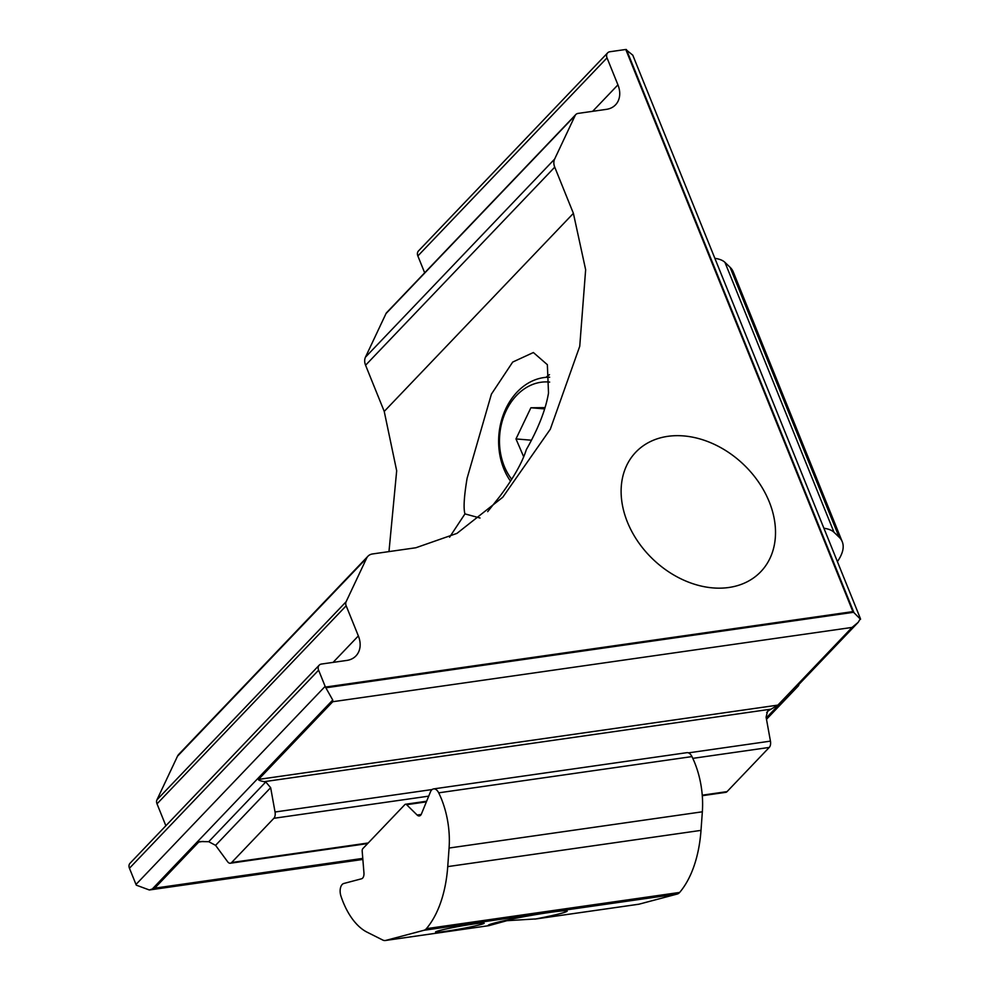 <?xml version="1.0" encoding="UTF-8"?>
<svg xmlns="http://www.w3.org/2000/svg" width="990" height="990" viewBox="0 0 990 990"><rect width="100%" height="100%" fill="white"/><g stroke="black" fill="none" stroke-linecap="round" stroke-linejoin="round"><path stroke-width="1.49" d="M449.584 537.186L464.954 513.897C463.332 508.402 464.05 496.522 467.107 478.257L491.411 394.131L512.696 362.068L533.375 352.527L547.359 364.691L548.51 393.018C545.713 409.65 538.325 428.522 526.333 449.621C522.324 462.491 513.476 478.096 499.789 496.448L487.686 511.657M728.85 587.491A86.477 65.563 43.7 0 0 760.852 571.638A86.477 65.563 43.7 0 0 758.575 482.068A86.477 65.563 43.7 0 0 667.78 436.343A86.477 65.563 43.7 0 0 635.778 452.195A86.477 65.563 43.7 0 0 638.055 541.765A86.477 65.563 43.7 0 0 728.85 587.491M464.954 513.897L480.014 518.005M573.396 213.345L585.647 269.726L579.744 346.265L550.292 429.252L502.772 497.24L456.947 533.387L415.874 547.755L372.537 553.955A12.35 9.368 43.7 0 0 367.958 556.219A12.35 9.368 43.7 0 0 366.647 558.15L346.104 601.747A6.175 4.678 43.7 0 0 346.166 605.781L358.355 635.927A24.713 18.736 -136.3 0 1 355.954 655.9A24.713 18.736 -136.3 0 1 346.809 660.429L321.49 664.043A6.175 4.678 43.7 0 0 319.201 665.181A6.175 4.678 43.7 0 0 318.607 670.168L325.141 686.367A12.35 9.368 43.7 0 0 325.45 687.072L852.885 611.61L625.779 49.5A12.35 9.368 43.7 0 0 625.111 49.574L609.914 51.74A6.175 4.678 43.7 0 0 607.625 52.878A6.175 4.678 43.7 0 0 607.031 57.865L617.933 84.855A24.713 18.736 -136.3 0 1 615.545 104.829A24.713 18.736 -136.3 0 1 606.4 109.358L578.098 113.404A6.175 4.678 43.7 0 0 575.821 114.531A6.175 4.678 43.7 0 0 575.165 115.496L554.623 159.093A12.35 9.368 43.7 0 0 554.734 167.162L573.396 213.345L384.231 411.419L396.681 470.77L388.971 551.603M766.347 718.517L858.157 622.376L860.421 618.614L632.771 55.155L625.779 49.5M858.157 622.376L852.068 627.425L777.88 705.115L767.559 711.241L766.099 717.144L770.443 741.126A6.175 3.465 81.9 0 1 769.255 747.425L727.044 791.629A6.175 3.465 81.9 0 1 725.732 792.346L702.281 795.7M319.201 665.181L130.036 863.268A6.175 4.678 43.7 0 0 129.442 868.255L135.989 884.454A12.35 9.368 43.7 0 0 136.298 885.159L149.342 889.985L154.712 888.166L198.743 842.045L200.203 841.574L208.729 841.698L215.572 845.349L227.601 861.696A6.175 3.465 -98.1 0 0 230.348 863.231A6.175 3.465 -98.1 0 0 231.648 862.513L273.871 818.297A6.175 3.465 -98.1 0 0 275.047 812.01L270.654 787.669L265.765 781.964L264.181 781.679C260.061 780.863 258.192 780.108 258.551 779.415L332.739 701.724L332.739 700.041L325.45 687.072M367.958 556.219L178.806 754.306A12.35 9.368 43.7 0 0 177.495 756.224L156.952 799.833A6.175 4.678 43.7 0 0 157.014 803.855L165.862 825.759M575.821 114.531L386.657 312.617A6.175 4.678 43.7 0 0 386.001 313.583L365.459 357.18A12.35 9.368 43.7 0 0 365.582 365.236L384.231 411.419M607.625 52.878L418.461 250.965A6.175 4.678 43.7 0 0 417.867 255.952L424.673 272.807M860.558 619.307L852.885 611.61M798.769 684.597L798.757 684.573A6.175 2.067 -22 0 1 798.769 684.597A6.175 2.067 -22 0 1 798.101 686.194L766.483 719.297M549.66 382.091A56.826 44.649 -85.3 0 0 499.492 439.102A56.826 44.649 -85.3 0 0 511.706 479.271M510.506 481.14A61.764 48.522 94.7 0 1 498.651 439.387A61.764 48.522 94.7 0 1 549.648 377.215M545.96 377.351A77.208 60.662 94.7 0 1 549.475 374.641M545.044 407.62L530.888 407.769L515.988 438.929L523.722 456.873M531.482 440.216L515.988 438.929M544.649 408.907L530.888 407.769M714.854 258.316A64.857 21.656 -22 0 1 724.952 262.362L730.063 267.263A109.333 36.506 -22 0 1 733.219 271.829L842.267 541.753A109.333 36.506 -22 0 1 837.391 561.627M823.903 528.227A64.857 21.656 -22 0 1 834.013 532.286L839.112 537.174A109.333 36.506 -22 0 1 842.267 541.753M473.307 924.054A24.713 1.349 169.7 0 0 448.272 928.509A24.713 1.349 169.7 0 0 435.563 932.011A24.713 1.349 169.7 0 0 446.428 931.182A24.713 1.349 169.7 0 0 471.475 926.727A24.713 1.349 169.7 0 0 484.184 923.225A24.713 1.349 169.7 0 0 473.307 924.054M385.791 940.413L488.874 925.662L506.93 920.688L535.961 918.918A40.145 2.19 169.7 0 0 567.109 910.986A40.145 2.19 169.7 0 0 549.524 912.446A40.145 2.19 169.7 0 0 509.788 919.487A40.145 2.19 169.7 0 0 488.219 925.266A40.145 2.19 169.7 0 0 488.874 925.662L385.345 940.5A12.35 6.918 81.9 0 1 382.734 940.03L367.142 932.209A63.001 35.294 81.9 0 1 343.097 901.977A63.001 35.294 81.9 0 1 340.944 896.099A9.269 5.185 81.9 0 1 343.79 883.488L361.548 878.786A6.175 3.465 -98.1 0 0 363.949 872.895L362.192 851.214A3.094 1.732 81.9 0 1 362.847 848.603L404.861 804.61A3.094 1.732 81.9 0 1 405.516 804.251A3.094 1.732 81.9 0 1 406.618 804.697L417.149 815.042A6.175 3.465 -98.1 0 0 419.352 815.933A6.175 3.465 -98.1 0 0 421.468 813.891L430.415 791.963A9.269 5.185 81.9 0 1 433.595 788.906A9.269 5.185 81.9 0 1 438.694 792.829A64.857 36.333 81.9 0 1 449.076 848.034L447.74 866.609A109.333 61.244 81.9 0 1 426.381 928.67A12.35 6.918 81.9 0 1 423.968 930.278L385.791 940.413A12.35 6.918 81.9 0 1 385.345 940.5M638.6 904.266L534.81 919.116L639.045 904.179A12.35 6.918 81.9 0 1 638.6 904.266A12.35 6.918 81.9 0 1 638.154 904.303M433.595 788.906L686.862 752.672A9.269 5.185 81.9 0 1 691.961 756.595A64.857 36.333 81.9 0 1 702.343 811.8L701.007 830.375A109.333 61.244 81.9 0 1 679.647 892.436A12.35 6.918 81.9 0 1 677.234 894.044L639.045 904.179M766.248 717.948L854.655 625.371M766.681 712.503L768.723 710.362M215.572 845.349L270.654 787.669M208.729 841.698L265.765 781.964M151.829 889.49L332.739 700.041M135.989 884.454L325.141 686.367M325.76 687.815L853.776 612.265L626.423 49.525M129.442 868.255L318.607 670.168M333.086 662.384L358.355 635.927M157.014 803.855L346.166 605.781M156.952 799.833L346.104 601.747M177.495 756.224L366.647 558.15M365.582 365.236L554.734 167.162M365.459 357.18L554.623 159.093M386.001 313.583L575.165 115.496M592.663 111.313L617.933 84.855M417.867 255.952L607.031 57.865M362.773 858.392L154.712 888.166M203.197 841.413L198.743 842.045M727.044 791.629L702.244 795.18M368.231 842.973L231.648 862.513M769.255 747.425L692.802 758.365M428.707 796.146L273.871 818.297M770.443 741.126L688.434 752.87M432.147 789.537L275.047 812.01M771.074 709.149L264.181 781.679M777.88 705.115L258.551 779.415M852.068 627.425L332.739 701.724M839.112 537.174L730.063 267.263M834.013 532.286L724.952 262.362M423.968 930.278L677.234 894.044M426.381 928.67L679.647 892.436M447.74 866.609L701.007 830.375M449.076 848.034L702.343 811.8M438.694 792.829L691.961 756.595M417.149 815.042L421.208 814.461M406.618 804.697L426.381 801.863M362.86 859.444L149.342 889.985M367.637 843.579L230.348 863.231M405.516 804.251L426.641 801.219"/></g></svg>
